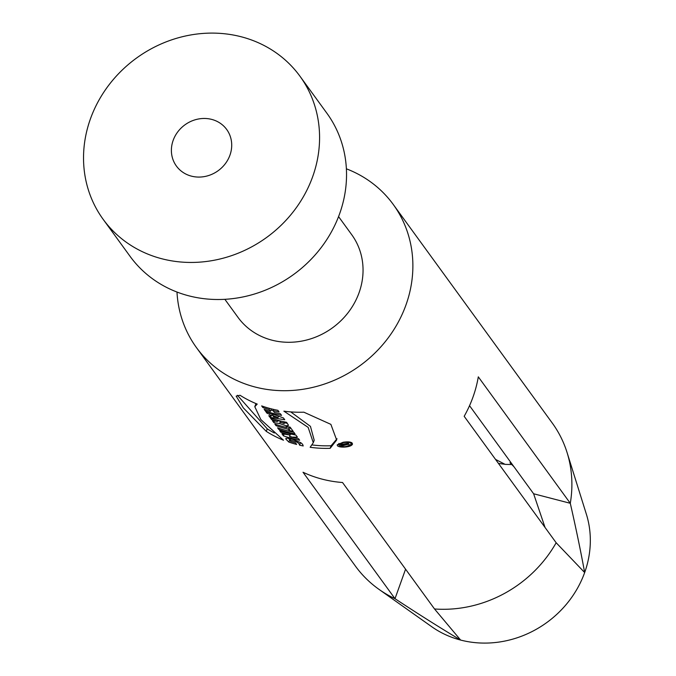 <?xml version="1.0" encoding="UTF-8"?>
<svg xmlns="http://www.w3.org/2000/svg" width="676" height="676" viewBox="0 0 676 676"><rect width="100%" height="100%" fill="white"/><g stroke="black" fill="none" stroke-linecap="round" stroke-linejoin="round"><path stroke-width="1.01" d="M343.383 442.619L338.465 444.749C341.895 447.58 346.18 447.377 351.317 444.14C350.945 442.434 348.301 441.927 343.383 442.619M348.951 444.073L341.448 446.118L341.152 445.712L343.949 444.352A121.672 110.805 144 0 1 340.527 444.85L340.265 444.495A121.672 110.805 -36 0 0 348.301 443.169L348.985 444.36M261.663 405.904L262.846 407.527A121.672 110.805 -36 0 0 269.132 409.555L270.451 411.363A121.672 110.805 144 0 1 264.155 409.335L265.338 410.966A121.672 110.805 -36 0 0 274.608 413.805A121.672 110.805 -36 0 0 281.571 415.385L280.388 413.754A121.672 110.805 144 0 1 274.388 412.428L273.079 410.619A121.672 110.805 -36 0 0 279.078 411.946L277.895 410.324A121.672 110.805 144 0 1 270.924 408.743A121.672 110.805 144 0 1 261.663 405.904M176.985 292.04A121.672 110.805 -36 0 0 196.463 347.608A121.672 110.805 -36 0 0 255.114 387.018A121.672 110.805 -36 0 0 387.762 338.456A121.672 110.805 -36 0 0 393.246 204.456A121.672 110.805 -36 0 0 346.382 168.814M283.438 417.945L265.761 411.54L266.944 413.163L269.775 414.38L271.144 416.255L268.786 415.698L269.969 417.32L284.757 419.754L283.438 417.945M277.473 421.486L272.411 420.683L273.856 422.669L279.636 423.556L286.193 425.804L288.542 425.339L286.616 422.314A121.672 110.805 144 0 1 279.653 420.742A121.672 110.805 144 0 1 270.383 417.895L271.566 419.526A121.672 110.805 -36 0 0 277.388 421.41M287.063 427.587A121.672 110.805 144 0 1 284.106 426.869A121.672 110.805 144 0 1 274.845 424.021L276.028 425.652A121.672 110.805 -36 0 0 285.289 428.491A121.672 110.805 -36 0 0 288.246 429.218L289.176 430.502A121.672 110.805 -36 0 0 293.19 431.347L290.139 427.156A121.672 110.805 144 0 1 286.125 426.311L287.063 427.587L287.418 426.598M293.823 432.217A121.672 110.805 144 0 1 286.852 430.637A121.672 110.805 144 0 1 277.591 427.798L278.774 429.421A121.672 110.805 -36 0 0 288.035 432.268A121.672 110.805 -36 0 0 295.006 433.84L293.823 432.217M295.894 435.074A121.672 110.805 144 0 1 288.931 433.493A121.672 110.805 144 0 1 279.661 430.654L280.793 432.209A121.672 110.805 -36 0 0 289.75 434.972L281.926 433.755L283.421 435.817A121.672 110.805 -36 0 0 292.691 438.665A121.672 110.805 -36 0 0 299.654 440.237L298.522 438.682A121.672 110.805 144 0 1 291.559 437.11L297.423 437.169L295.894 435.074M293.308 439.51L300.93 442.797L302.654 444.36L303.211 445.957A121.672 110.805 144 0 1 299.612 445.171L298.758 443.279L296.012 441.665L291.069 440.279L289.996 440.482L290.553 441.403A121.672 110.805 -36 0 0 295.454 442.805L296.637 444.436A121.672 110.805 144 0 1 288.838 442.079L285.855 439.054L285.914 438.335L288.145 438.192L293.308 439.51M196.463 347.608L355.475 566.184A121.672 110.805 -36 0 0 378.983 589.362A121.672 110.805 -36 0 0 395.004 598.699L303.017 472.245A121.672 110.805 -36 0 0 322.139 479.149A121.672 110.805 -36 0 0 342.529 482.512L434.516 608.966A121.672 110.805 -36 0 0 556.162 542.752L464.175 416.306A121.672 110.805 -36 0 0 478.304 376.845L570.29 503.29A121.672 110.805 -36 0 0 567.071 452.54A121.672 110.805 -36 0 0 552.258 423.041L393.246 204.456M343.121 442.256L337.316 444.749C336.141 448.23 351.664 447.765 352.5 444.022C352.069 442.003 348.943 441.411 343.121 442.256M257.218 404.087A121.672 110.805 144 0 1 240.005 395.257L236.161 396.128L243.326 407.898L266.293 431.381A121.672 110.805 -36 0 0 283.498 440.22L260.826 419.551L254.801 406.707L257.218 404.087M303.879 412.199L330.877 424.359L336.656 440.025L330.158 448.332A121.672 110.805 144 0 1 310.157 447.284L313.284 442.695L308.155 427.376L283.878 411.152A121.672 110.805 -36 0 0 303.879 412.199M173.149 140.388A31.096 28.316 -36 0 0 176.411 166.059A31.096 28.316 -36 0 0 191.401 176.132A31.096 28.316 -36 0 0 225.294 163.727A31.096 28.316 -36 0 0 226.697 129.479A31.096 28.316 -36 0 0 197.916 119.103A31.096 28.316 -36 0 0 173.149 140.388M161.817 258.756A121.672 110.805 -36 0 0 294.457 210.202A121.672 110.805 -36 0 0 299.941 76.194A121.672 110.805 -36 0 0 136.375 58.17A121.672 110.805 -36 0 0 103.166 219.345A121.672 110.805 -36 0 0 161.817 258.756M103.166 219.345L130.122 256.407A121.672 110.805 -36 0 0 188.773 295.818A121.672 110.805 -36 0 0 321.421 247.255A121.672 110.805 -36 0 0 326.905 113.255L299.941 76.194M567.071 452.54L586.371 514.208A100.04 91.108 144 0 1 584.664 572.547A100.04 91.108 144 0 1 460.618 640.062A100.04 91.108 144 0 1 431.719 626.711L378.983 589.362M556.162 542.752L584.664 572.547C580.836 551.667 576.053 528.59 570.29 503.29L533.617 493.767L469.533 405.676M511.538 463.423A74.352 67.71 -36 0 0 509.966 462.79L513.937 466.71M545.042 527.466L533.617 493.767M510.921 464.522L505.133 464.37L495.525 459.401M434.516 608.966L460.618 640.062C440.515 628.046 418.638 614.256 395.004 598.699L405.575 569.175M224.863 299.316L238.011 317.382A70.296 64.017 -36 0 0 271.896 340.155A70.296 64.017 -36 0 0 348.537 312.101A70.296 64.017 -36 0 0 351.706 234.673L338.566 216.607M254.793 406.699L255.976 403.58M237.411 395.274L267.214 428.804A118.968 108.337 -36 0 0 274.338 433.003M266.293 431.381L267.214 428.804M288.922 434.879A118.968 108.337 -36 0 0 290.046 435.217M291.559 437.11A121.672 110.805 144 0 1 289.565 436.569L290.452 434.102L292.269 434.305M280.793 432.209L281.165 431.17M289.75 434.972L290.173 433.806M283.421 435.817L284.013 434.161M289.565 436.569L291.305 436.764M278.774 429.421L279.154 428.339M289.303 426.995L290.063 428.035A118.968 108.337 -36 0 0 290.917 428.229M276.028 425.652L276.408 424.57M288.246 429.218L289.058 426.945M289.176 430.502L290.063 428.035M277.625 420.7L280.692 421.19M284.435 422.779L287.385 423.362M284.621 421.917L284.064 423.472L280.32 422.23A121.672 110.805 -36 0 0 283.785 423.091L284.114 423.666L284.731 421.934M271.566 419.526L271.955 418.444M277.371 421.427L277.794 420.244M273.856 422.669L274.439 421.047M279.636 423.556L280.515 421.097M280.32 422.23L280.751 421.021M283.785 423.091L284.241 421.832M271.583 415.03L272.825 415.326M278.098 417.523L272.741 415.571L273.619 416.771L278.098 417.523L278.52 416.433M266.944 413.163L267.29 412.199M269.775 414.38L270.138 413.382M271.144 416.255L271.921 414.084M269.969 417.32L270.408 416.086M272.741 415.571L273.112 414.532M271.296 408.845L270.451 411.363M270.924 410.045A118.968 108.337 -36 0 0 273.129 410.695M262.846 407.527L263.234 406.445M269.132 409.555L269.555 408.38M265.338 410.966L265.727 409.884M273.079 410.619L273.518 409.386M338.921 443.422L338.456 444.749M337.045 438.758L331.079 445.754A118.968 108.337 144 0 1 312.168 444.943M313.292 442.704L314.188 440.194L310.436 426.353L290.714 411.895M330.158 448.332L331.079 445.754M300.955 442.814A118.968 108.337 144 0 1 300.49 442.704L300.482 442.501M290.241 439.78A118.968 108.337 144 0 1 289.725 439.603L288.001 438.175M299.612 445.171L300.49 442.704M288.838 442.079L289.725 439.603M347.396 443.752A121.672 110.805 144 0 1 345.09 444.166L345.487 444.707L347.794 444.293L347.557 443.312M345.09 444.166L345.25 443.735M344.532 445.062L344.988 443.777M341.448 446.118L341.65 445.552M344.177 444.673L344.464 443.87M343.949 444.352L344.101 443.929M347.81 444.436L348.191 443.186M498.449 463.415L504.431 464.218M351.841 442.662L351.317 444.149M290.874 438.023L289.979 440.515M348.267 443.177L347.785 444.504"/></g></svg>
